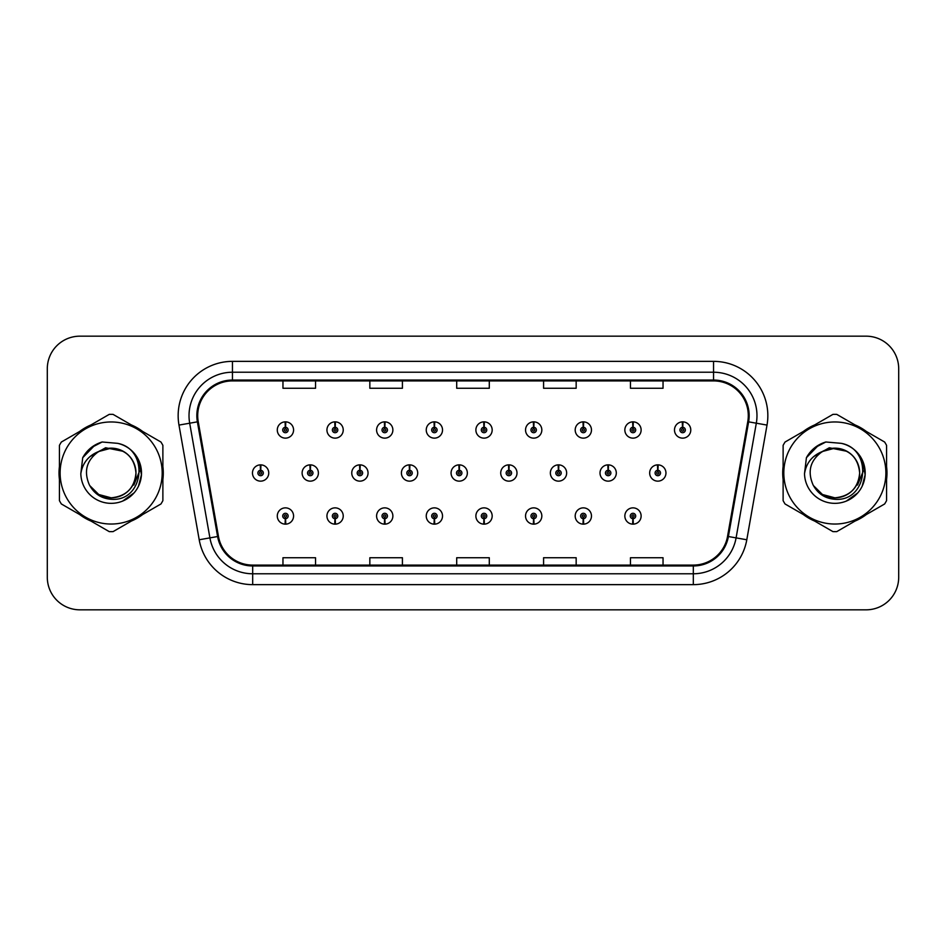 <?xml version="1.0" encoding="UTF-8"?>
<svg xmlns="http://www.w3.org/2000/svg" width="946" height="946" viewBox="0 0 946 946"><rect width="100%" height="100%" fill="white"/><g stroke="black" fill="none" stroke-linecap="round" stroke-linejoin="round"><path stroke-width="1.42" d="M632.862 518.715L632.626 524.143A8.147 8.147 0 0 0 633.335 524.143L633.099 518.715A2.72 2.72 0 0 0 635.7 516.008A2.72 2.72 0 0 0 632.98 513.288A2.72 2.72 0 0 0 630.273 516.008A2.72 2.72 0 0 0 632.862 518.715L632.933 517.084A1.088 1.088 0 0 1 631.904 516.008A1.088 1.088 0 0 1 632.98 514.92A1.088 1.088 0 0 1 634.068 516.008A1.088 1.088 0 0 1 633.028 517.084L633.099 518.715M583.221 518.715L582.984 524.143A8.147 8.147 0 0 0 583.694 524.143L583.457 518.715A2.72 2.72 0 0 0 586.047 516.008A2.72 2.72 0 0 0 583.339 513.288A2.72 2.72 0 0 0 580.619 516.008A2.72 2.72 0 0 0 583.221 518.715L583.292 517.084A1.088 1.088 0 0 1 582.251 516.008A1.088 1.088 0 0 1 583.339 514.92A1.088 1.088 0 0 1 584.415 516.008A1.088 1.088 0 0 1 583.386 517.084L583.457 518.715M483.914 518.715L483.678 524.143A8.147 8.147 0 0 0 484.387 524.143L484.151 518.715A2.72 2.72 0 0 0 486.752 516.008A2.72 2.72 0 0 0 484.033 513.288A2.72 2.72 0 0 0 481.313 516.008A2.72 2.72 0 0 0 483.914 518.715L483.985 517.084A1.088 1.088 0 0 1 482.945 516.008A1.088 1.088 0 0 1 484.033 514.92A1.088 1.088 0 0 1 485.121 516.008A1.088 1.088 0 0 1 484.08 517.084L484.151 518.715M434.261 518.715L434.025 524.143A8.147 8.147 0 0 0 434.734 524.143L434.498 518.715A2.72 2.72 0 0 0 437.099 516.008A2.72 2.72 0 0 0 434.38 513.288A2.72 2.72 0 0 0 431.672 516.008A2.72 2.72 0 0 0 434.261 518.715L434.332 517.084A1.088 1.088 0 0 1 433.292 516.008A1.088 1.088 0 0 1 434.38 514.92A1.088 1.088 0 0 1 435.467 516.008A1.088 1.088 0 0 1 434.427 517.084L434.498 518.715M384.608 518.715L384.372 524.143A8.147 8.147 0 0 0 385.093 524.143L384.856 518.715A2.72 2.72 0 0 0 387.446 516.008A2.72 2.72 0 0 0 384.738 513.288A2.72 2.72 0 0 0 382.018 516.008A2.72 2.72 0 0 0 384.608 518.715L384.691 517.084A1.088 1.088 0 0 1 383.65 516.008A1.088 1.088 0 0 1 384.738 514.92A1.088 1.088 0 0 1 385.814 516.008A1.088 1.088 0 0 1 384.786 517.084L384.856 518.715M334.967 518.715L334.73 524.143A8.147 8.147 0 0 0 335.44 524.143L335.203 518.715A2.72 2.72 0 0 0 337.793 516.008A2.72 2.72 0 0 0 335.085 513.288A2.72 2.72 0 0 0 332.365 516.008A2.72 2.72 0 0 0 334.967 518.715L335.038 517.084A1.088 1.088 0 0 1 333.997 516.008A1.088 1.088 0 0 1 335.085 514.92A1.088 1.088 0 0 1 336.173 516.008A1.088 1.088 0 0 1 335.132 517.084L335.203 518.715M533.568 518.715L533.331 524.143A8.147 8.147 0 0 0 534.041 524.143L533.804 518.715A2.72 2.72 0 0 0 536.394 516.008A2.72 2.72 0 0 0 533.686 513.288A2.72 2.72 0 0 0 530.966 516.008A2.72 2.72 0 0 0 533.568 518.715L533.639 517.084A1.088 1.088 0 0 1 532.598 516.008A1.088 1.088 0 0 1 533.686 514.92A1.088 1.088 0 0 1 534.774 516.008A1.088 1.088 0 0 1 533.733 517.084L533.804 518.715M285.314 518.715L285.077 524.143A8.147 8.147 0 0 0 285.787 524.143L285.55 518.715A2.72 2.72 0 0 0 288.152 516.008A2.72 2.72 0 0 0 285.432 513.288A2.72 2.72 0 0 0 282.712 516.008A2.72 2.72 0 0 0 285.314 518.715L285.385 517.084A1.088 1.088 0 0 1 284.344 516.008A1.088 1.088 0 0 1 285.432 514.92A1.088 1.088 0 0 1 286.52 516.008A1.088 1.088 0 0 1 285.479 517.084L285.55 518.715M657.931 470.292L658.168 464.864A8.147 8.147 0 0 0 657.458 464.864L657.695 470.292A2.72 2.72 0 0 0 655.093 473A2.72 2.72 0 0 0 657.813 475.72A2.72 2.72 0 0 0 660.521 473A2.72 2.72 0 0 0 657.931 470.292L657.86 471.912A1.088 1.088 0 0 1 658.901 473A1.088 1.088 0 0 1 657.813 474.088A1.088 1.088 0 0 1 656.725 473A1.088 1.088 0 0 1 657.766 471.912L657.695 470.292M608.278 470.292L608.515 464.864A8.147 8.147 0 0 0 607.805 464.864L608.042 470.292A2.72 2.72 0 0 0 605.44 473A2.72 2.72 0 0 0 608.16 475.72A2.72 2.72 0 0 0 610.88 473A2.72 2.72 0 0 0 608.278 470.292L608.207 471.912A1.088 1.088 0 0 1 609.248 473A1.088 1.088 0 0 1 608.16 474.088A1.088 1.088 0 0 1 607.072 473A1.088 1.088 0 0 1 608.112 471.912L608.042 470.292M459.33 470.292L459.567 464.864A8.147 8.147 0 0 0 458.857 464.864L459.094 470.292A2.72 2.72 0 0 0 456.492 473A2.72 2.72 0 0 0 459.212 475.72A2.72 2.72 0 0 0 461.92 473A2.72 2.72 0 0 0 459.33 470.292L459.259 471.912A1.088 1.088 0 0 1 460.3 473A1.088 1.088 0 0 1 459.212 474.088A1.088 1.088 0 0 1 458.124 473A1.088 1.088 0 0 1 459.165 471.912L459.094 470.292M409.677 470.292L409.914 464.864A8.147 8.147 0 0 0 409.204 464.864L409.441 470.292A2.72 2.72 0 0 0 406.839 473A2.72 2.72 0 0 0 409.559 475.72A2.72 2.72 0 0 0 412.267 473A2.72 2.72 0 0 0 409.677 470.292L409.606 471.912A1.088 1.088 0 0 1 410.647 473A1.088 1.088 0 0 1 409.559 474.088A1.088 1.088 0 0 1 408.471 473A1.088 1.088 0 0 1 409.512 471.912L409.441 470.292M360.024 470.292L360.26 464.864A8.147 8.147 0 0 0 359.551 464.864L359.787 470.292A2.72 2.72 0 0 0 357.198 473A2.72 2.72 0 0 0 359.906 475.72A2.72 2.72 0 0 0 362.625 473A2.72 2.72 0 0 0 360.024 470.292L359.953 471.912A1.088 1.088 0 0 1 360.994 473A1.088 1.088 0 0 1 359.906 474.088A1.088 1.088 0 0 1 358.818 473A1.088 1.088 0 0 1 359.858 471.912L359.787 470.292M310.371 470.292L310.607 464.864A8.147 8.147 0 0 0 309.898 464.864L310.134 470.292A2.72 2.72 0 0 0 307.545 473A2.72 2.72 0 0 0 310.253 475.72A2.72 2.72 0 0 0 312.972 473A2.72 2.72 0 0 0 310.371 470.292L310.3 471.912A1.088 1.088 0 0 1 311.34 473A1.088 1.088 0 0 1 310.253 474.088A1.088 1.088 0 0 1 309.176 473A1.088 1.088 0 0 1 310.205 471.912L310.134 470.292M558.625 470.292L558.861 464.864A8.147 8.147 0 0 0 558.152 464.864L558.388 470.292A2.72 2.72 0 0 0 555.799 473A2.72 2.72 0 0 0 558.507 475.72A2.72 2.72 0 0 0 561.226 473A2.72 2.72 0 0 0 558.625 470.292L558.554 471.912A1.088 1.088 0 0 1 559.594 473A1.088 1.088 0 0 1 558.507 474.088A1.088 1.088 0 0 1 557.419 473A1.088 1.088 0 0 1 558.459 471.912L558.388 470.292M508.972 470.292L509.208 464.864A8.147 8.147 0 0 0 508.499 464.864L508.735 470.292A2.72 2.72 0 0 0 506.145 473A2.72 2.72 0 0 0 508.853 475.72A2.72 2.72 0 0 0 511.573 473A2.72 2.72 0 0 0 508.972 470.292L508.901 471.912A1.088 1.088 0 0 1 509.941 473A1.088 1.088 0 0 1 508.853 474.088A1.088 1.088 0 0 1 507.777 473A1.088 1.088 0 0 1 508.806 471.912L508.735 470.292M260.729 470.292L260.966 464.864A8.147 8.147 0 0 0 260.256 464.864L260.493 470.292A2.72 2.72 0 0 0 257.891 473A2.72 2.72 0 0 0 260.611 475.72A2.72 2.72 0 0 0 263.319 473A2.72 2.72 0 0 0 260.729 470.292L260.658 471.912A1.088 1.088 0 0 1 261.687 473A1.088 1.088 0 0 1 260.611 474.088A1.088 1.088 0 0 1 259.523 473A1.088 1.088 0 0 1 260.564 471.912L260.493 470.292M682.752 427.285L682.988 421.857A8.147 8.147 0 0 0 682.279 421.857L682.515 427.285A2.72 2.72 0 0 0 679.926 429.992A2.72 2.72 0 0 0 682.634 432.712A2.72 2.72 0 0 0 685.353 429.992A2.72 2.72 0 0 0 682.752 427.285L682.681 428.916A1.088 1.088 0 0 1 683.722 429.992A1.088 1.088 0 0 1 682.634 431.08A1.088 1.088 0 0 1 681.546 429.992A1.088 1.088 0 0 1 682.586 428.916L682.515 427.285M633.099 427.285L633.335 421.857A8.147 8.147 0 0 0 632.626 421.857L632.862 427.285A2.72 2.72 0 0 0 630.273 429.992A2.72 2.72 0 0 0 632.98 432.712A2.72 2.72 0 0 0 635.7 429.992A2.72 2.72 0 0 0 633.099 427.285L633.028 428.916A1.088 1.088 0 0 1 634.068 429.992A1.088 1.088 0 0 1 632.98 431.08A1.088 1.088 0 0 1 631.904 429.992A1.088 1.088 0 0 1 632.933 428.916L632.862 427.285M583.457 427.285L583.694 421.857A8.147 8.147 0 0 0 582.984 421.857L583.221 427.285A2.72 2.72 0 0 0 580.619 429.992A2.72 2.72 0 0 0 583.339 432.712A2.72 2.72 0 0 0 586.047 429.992A2.72 2.72 0 0 0 583.457 427.285L583.386 428.916A1.088 1.088 0 0 1 584.415 429.992A1.088 1.088 0 0 1 583.339 431.08A1.088 1.088 0 0 1 582.251 429.992A1.088 1.088 0 0 1 583.292 428.916L583.221 427.285M484.151 427.285L484.387 421.857A8.147 8.147 0 0 0 483.678 421.857L483.914 427.285A2.72 2.72 0 0 0 481.313 429.992A2.72 2.72 0 0 0 484.033 432.712A2.72 2.72 0 0 0 486.752 429.992A2.72 2.72 0 0 0 484.151 427.285L484.08 428.916A1.088 1.088 0 0 1 485.121 429.992A1.088 1.088 0 0 1 484.033 431.08A1.088 1.088 0 0 1 482.945 429.992A1.088 1.088 0 0 1 483.985 428.916L483.914 427.285M533.804 427.285L534.041 421.857A8.147 8.147 0 0 0 533.331 421.857L533.568 427.285A2.72 2.72 0 0 0 530.966 429.992A2.72 2.72 0 0 0 533.686 432.712A2.72 2.72 0 0 0 536.394 429.992A2.72 2.72 0 0 0 533.804 427.285L533.733 428.916A1.088 1.088 0 0 1 534.774 429.992A1.088 1.088 0 0 1 533.686 431.08A1.088 1.088 0 0 1 532.598 429.992A1.088 1.088 0 0 1 533.639 428.916L533.568 427.285M335.203 427.285L335.44 421.857A8.147 8.147 0 0 0 334.73 421.857L334.967 427.285A2.72 2.72 0 0 0 332.365 429.992A2.72 2.72 0 0 0 335.085 432.712A2.72 2.72 0 0 0 337.793 429.992A2.72 2.72 0 0 0 335.203 427.285L335.132 428.916A1.088 1.088 0 0 1 336.173 429.992A1.088 1.088 0 0 1 335.085 431.08A1.088 1.088 0 0 1 333.997 429.992A1.088 1.088 0 0 1 335.038 428.916L334.967 427.285M384.856 427.285L385.093 421.857A8.147 8.147 0 0 0 384.372 421.857L384.608 427.285A2.72 2.72 0 0 0 382.018 429.992A2.72 2.72 0 0 0 384.738 432.712A2.72 2.72 0 0 0 387.446 429.992A2.72 2.72 0 0 0 384.856 427.285L384.786 428.916A1.088 1.088 0 0 1 385.814 429.992A1.088 1.088 0 0 1 384.738 431.08A1.088 1.088 0 0 1 383.65 429.992A1.088 1.088 0 0 1 384.691 428.916L384.608 427.285M434.498 427.285L434.734 421.857A8.147 8.147 0 0 0 434.025 421.857L434.261 427.285A2.72 2.72 0 0 0 431.672 429.992A2.72 2.72 0 0 0 434.38 432.712A2.72 2.72 0 0 0 437.099 429.992A2.72 2.72 0 0 0 434.498 427.285L434.427 428.916A1.088 1.088 0 0 1 435.467 429.992A1.088 1.088 0 0 1 434.38 431.08A1.088 1.088 0 0 1 433.292 429.992A1.088 1.088 0 0 1 434.332 428.916L434.261 427.285M285.55 427.285L285.787 421.857A8.147 8.147 0 0 0 285.077 421.857L285.314 427.285A2.72 2.72 0 0 0 282.712 429.992A2.72 2.72 0 0 0 285.432 432.712A2.72 2.72 0 0 0 288.152 429.992A2.72 2.72 0 0 0 285.55 427.285L285.479 428.916A1.088 1.088 0 0 1 286.52 429.992A1.088 1.088 0 0 1 285.432 431.08A1.088 1.088 0 0 1 284.344 429.992A1.088 1.088 0 0 1 285.385 428.916L285.314 427.285M59.03 473A52.125 52.125 0 0 0 59.432 479.504A52.125 52.125 0 0 1 59.432 466.496A52.125 52.125 0 0 0 59.03 473M79.665 514.541A52.125 52.125 0 0 0 90.922 521.045A52.125 52.125 0 0 1 79.665 514.541M131.388 521.045A52.125 52.125 0 0 0 142.645 514.541A52.125 52.125 0 0 1 131.388 521.045M162.878 479.504A52.125 52.125 0 0 0 162.878 466.496A52.125 52.125 0 0 1 162.878 479.504M782.72 473A52.125 52.125 0 0 0 783.122 479.504A52.125 52.125 0 0 1 783.122 466.496A52.125 52.125 0 0 0 782.72 473M803.355 514.541A52.125 52.125 0 0 0 814.612 521.045A52.125 52.125 0 0 1 803.355 514.541M855.078 521.045A52.125 52.125 0 0 0 866.335 514.541A52.125 52.125 0 0 1 855.078 521.045M886.568 479.504A52.125 52.125 0 0 0 886.568 466.496A52.125 52.125 0 0 1 886.568 479.504M197.702 415.661A34.754 34.754 0 0 1 232.456 380.907L713.544 380.907A34.754 34.754 0 0 1 747.766 421.691L727.545 536.37A34.754 34.754 0 0 1 693.323 565.093L252.677 565.093A34.754 34.754 0 0 1 218.455 536.37L198.234 421.691A34.754 34.754 0 0 1 197.702 415.661M196.839 415.661A35.617 35.617 0 0 0 197.383 421.845L217.604 536.524A35.617 35.617 0 0 0 252.677 565.956L693.323 565.956A35.617 35.617 0 0 0 728.396 536.524L748.617 421.845A35.617 35.617 0 0 0 713.544 380.044L232.456 380.044A35.617 35.617 0 0 0 196.839 415.661M178.983 425.085A54.3 54.3 0 0 1 232.456 361.36L713.544 361.36A54.3 54.3 0 0 1 767.017 425.085L746.796 539.764A54.3 54.3 0 0 1 693.323 584.64L252.677 584.64A54.3 54.3 0 0 1 199.204 539.764L178.983 425.085L189.685 423.205A43.433 43.433 0 0 1 232.456 372.227L713.544 372.227A43.433 43.433 0 0 1 756.315 423.205L736.094 537.884A43.433 43.433 0 0 1 693.323 573.773L252.677 573.773A43.433 43.433 0 0 1 209.906 537.884L189.685 423.205A43.433 43.433 0 0 1 189.023 415.661M142.645 431.459A52.125 52.125 0 0 0 131.388 424.955A52.125 52.125 0 0 1 142.645 431.459M90.922 424.955A52.125 52.125 0 0 0 79.665 431.459A52.125 52.125 0 0 1 90.922 424.955M866.335 431.459A52.125 52.125 0 0 0 855.078 424.955A52.125 52.125 0 0 1 866.335 431.459M814.612 424.955A52.125 52.125 0 0 0 803.355 431.459A52.125 52.125 0 0 1 814.612 424.955M898.7 368.751A32.578 32.578 0 0 0 866.122 336.173L79.878 336.173A32.578 32.578 0 0 0 47.3 368.751L47.3 577.249A32.578 32.578 0 0 0 79.878 609.827L866.122 609.827A32.578 32.578 0 0 0 898.7 577.249L898.7 368.751L898.7 577.249M456.705 380.907L456.705 388.262L489.295 388.262L489.295 380.907M369.839 380.907L369.839 388.262L402.417 388.262L402.417 380.907M282.96 380.907L282.96 388.262L315.538 388.262L315.538 380.907M543.583 380.907L543.583 388.262L576.161 388.262L576.161 380.907M630.462 380.907L630.462 388.262L663.04 388.262L663.04 380.907M489.295 565.093L489.295 557.738L456.705 557.738L456.705 565.093M402.417 565.093L402.417 557.738L369.839 557.738L369.839 565.093M315.538 565.093L315.538 557.738L282.96 557.738L282.96 565.093M576.161 565.093L576.161 557.738L543.583 557.738L543.583 565.093M663.04 565.093L663.04 557.738L630.462 557.738L630.462 565.093M47.3 368.751L47.3 577.249M866.122 336.173L79.878 336.173M79.878 609.827L866.122 609.827M293.579 429.992A8.147 8.147 0 0 0 285.787 421.857A8.147 8.147 0 0 1 293.579 429.992A8.147 8.147 0 0 1 285.432 438.14A8.147 8.147 0 0 1 277.284 429.992A8.147 8.147 0 0 1 285.077 421.857M268.747 473A8.147 8.147 0 0 0 260.966 464.864A8.147 8.147 0 0 1 268.747 473A8.147 8.147 0 0 1 260.611 481.147A8.147 8.147 0 0 1 252.464 473A8.147 8.147 0 0 1 260.256 464.864M277.284 516.008A8.147 8.147 0 0 0 285.077 524.143A8.147 8.147 0 0 1 277.284 516.008A8.147 8.147 0 0 1 285.432 507.86A8.147 8.147 0 0 1 293.579 516.008A8.147 8.147 0 0 1 285.787 524.143M135.964 472.101A24.821 24.821 0 0 0 98.727 451.502C86.571 460.158 83.473 471.333 89.432 485.026L89.764 485.605A24.821 24.821 0 0 0 111.155 497.821C126.232 496.354 134.509 488.077 135.976 473C134.509 457.923 126.232 449.646 111.155 448.179L98.727 451.502L111.155 448.179C126.232 449.646 134.509 457.923 135.976 473C134.509 488.077 126.232 496.354 111.155 497.821A24.821 24.821 0 0 0 135.976 473C134.509 457.923 126.232 449.646 111.155 448.179C126.232 449.646 134.509 457.923 135.976 473C134.509 488.077 126.232 496.354 111.155 497.821C126.232 496.354 134.509 488.077 135.976 473C134.509 457.923 126.232 449.646 111.155 448.179C126.232 449.646 134.509 457.923 135.976 473C134.509 488.077 126.232 496.354 111.155 497.821C126.232 496.354 134.509 488.077 135.976 473C134.509 457.923 126.232 449.646 111.155 448.179C126.232 449.646 134.509 457.923 135.976 473C134.509 488.077 126.232 496.354 111.155 497.821L98.739 494.498L89.764 485.605L98.739 494.498L111.155 497.821L98.739 494.498L89.764 485.605L98.739 494.498L111.155 497.821L98.739 494.498L89.764 485.605L98.739 494.498L111.155 497.821L98.739 494.498L89.764 485.605C94.517 493.989 101.648 498.542 111.155 499.275C144.348 502.054 149.539 449.137 117.517 443.331L102.133 441.995C93.548 444.632 87.091 449.87 82.728 457.687L80.824 473.662A30.343 30.343 0 0 0 111.155 503.343A30.343 30.343 0 0 0 117.517 443.331M111.155 524.037A51.037 51.037 0 0 0 162.192 473A51.037 51.037 0 0 0 111.155 421.963A51.037 51.037 0 0 0 60.118 473A51.037 51.037 0 0 0 111.155 524.037M111.155 531.64A58.64 58.64 0 0 0 113.082 531.617L160.95 503.97A58.64 58.64 0 0 0 162.878 500.647L162.878 445.353A58.64 58.64 0 0 0 160.95 442.03L113.082 414.383A58.64 58.64 0 0 0 109.228 414.383L61.36 442.03A58.64 58.64 0 0 0 59.432 445.353L59.432 500.647A58.64 58.64 0 0 0 61.36 503.97L109.228 531.617A58.64 58.64 0 0 0 111.155 531.64M138.92 460.761L141.439 474.774L138.518 486.102M134.06 492.901L122.673 501.073M80.824 473.662C82.574 462.961 88.546 455.582 98.727 451.502M82.728 457.687L95.014 445.034L101.943 442.054L95.014 445.034L82.763 457.628L95.014 445.034L101.943 442.054L95.014 445.034L82.728 457.687L95.014 445.034L102.133 441.995L90.97 447.801M101.943 442.054L95.014 445.034L82.763 457.628L95.014 445.034L101.943 442.054L95.014 445.034L82.763 457.628M139.641 470.942L133.835 485.05M123.205 451.301L105.609 447.765L89.965 456.611M859.654 472.101A24.821 24.821 0 0 0 822.417 451.502C810.261 460.158 807.163 471.333 813.122 485.026L813.454 485.605A24.821 24.821 0 0 0 834.845 497.821C849.922 496.354 858.199 488.077 859.666 473C858.199 457.923 849.922 449.646 834.845 448.179L822.417 451.502L834.845 448.179C849.922 449.646 858.199 457.923 859.666 473C858.199 488.077 849.922 496.354 834.845 497.821A24.821 24.821 0 0 0 859.666 473C858.199 457.923 849.922 449.646 834.845 448.179C849.922 449.646 858.199 457.923 859.666 473C858.199 488.077 849.922 496.354 834.845 497.821C849.922 496.354 858.199 488.077 859.666 473C858.199 457.923 849.922 449.646 834.845 448.179C849.922 449.646 858.199 457.923 859.666 473C858.199 488.077 849.922 496.354 834.845 497.821C849.922 496.354 858.199 488.077 859.666 473C858.199 457.923 849.922 449.646 834.845 448.179C849.922 449.646 858.199 457.923 859.666 473C858.199 488.077 849.922 496.354 834.845 497.821L822.429 494.498L813.454 485.605L822.429 494.498L834.845 497.821L822.429 494.498L813.454 485.605L822.429 494.498L834.845 497.821L822.429 494.498L813.454 485.605L822.429 494.498L834.845 497.821L822.429 494.498L813.454 485.605C818.207 493.989 825.338 498.542 834.845 499.275C868.038 502.054 873.229 449.137 841.207 443.331L825.823 441.995C817.238 444.632 810.781 449.87 806.418 457.687L804.514 473.662A30.343 30.343 0 0 0 834.845 503.343A30.343 30.343 0 0 0 841.207 443.331M834.845 524.037A51.037 51.037 0 0 0 885.882 473A51.037 51.037 0 0 0 834.845 421.963A51.037 51.037 0 0 0 783.808 473A51.037 51.037 0 0 0 834.845 524.037M834.845 531.64A58.64 58.64 0 0 0 836.772 531.617L884.64 503.97A58.64 58.64 0 0 0 886.568 500.647L886.568 445.353A58.64 58.64 0 0 0 884.64 442.03L836.772 414.383A58.64 58.64 0 0 0 832.918 414.383L785.05 442.03A58.64 58.64 0 0 0 783.122 445.353L783.122 500.647A58.64 58.64 0 0 0 785.05 503.97L832.918 531.617A58.64 58.64 0 0 0 834.845 531.64M862.61 460.761L865.129 474.774L862.208 486.102M857.75 492.901L846.363 501.073M804.514 473.662C806.264 462.961 812.236 455.582 822.417 451.502M806.418 457.687L818.704 445.034L825.633 442.054L818.704 445.034L806.453 457.628L818.704 445.034L825.633 442.054L818.704 445.034L806.418 457.687L818.704 445.034L825.823 441.995L814.66 447.801M825.633 442.054L818.704 445.034L806.453 457.628L818.704 445.034L825.633 442.054L818.704 445.034L806.453 457.628M863.331 470.942L857.525 485.05M846.895 451.301L829.299 447.765L813.655 456.611M343.232 429.992A8.147 8.147 0 0 0 335.44 421.857A8.147 8.147 0 0 1 343.232 429.992A8.147 8.147 0 0 1 335.085 438.14A8.147 8.147 0 0 1 326.938 429.992A8.147 8.147 0 0 1 334.73 421.857M392.874 429.992A8.147 8.147 0 0 0 385.093 421.857A8.147 8.147 0 0 1 392.874 429.992A8.147 8.147 0 0 1 384.738 438.14A8.147 8.147 0 0 1 376.591 429.992A8.147 8.147 0 0 1 384.372 421.857M442.527 429.992A8.147 8.147 0 0 0 434.734 421.857A8.147 8.147 0 0 1 442.527 429.992A8.147 8.147 0 0 1 434.38 438.14A8.147 8.147 0 0 1 426.244 429.992A8.147 8.147 0 0 1 434.025 421.857M492.18 429.992A8.147 8.147 0 0 0 484.387 421.857A8.147 8.147 0 0 1 492.18 429.992A8.147 8.147 0 0 1 484.033 438.14A8.147 8.147 0 0 1 475.885 429.992A8.147 8.147 0 0 1 483.678 421.857L483.867 426.197M326.938 516.008A8.147 8.147 0 0 0 334.73 524.143A8.147 8.147 0 0 1 326.938 516.008A8.147 8.147 0 0 1 335.085 507.86A8.147 8.147 0 0 1 343.232 516.008A8.147 8.147 0 0 1 335.44 524.143M376.591 516.008A8.147 8.147 0 0 0 384.372 524.143A8.147 8.147 0 0 1 376.591 516.008A8.147 8.147 0 0 1 384.738 507.86A8.147 8.147 0 0 1 392.874 516.008A8.147 8.147 0 0 1 385.093 524.143M426.244 516.008A8.147 8.147 0 0 0 434.025 524.143A8.147 8.147 0 0 1 426.244 516.008A8.147 8.147 0 0 1 434.38 507.86A8.147 8.147 0 0 1 442.527 516.008A8.147 8.147 0 0 1 434.734 524.143M475.885 516.008A8.147 8.147 0 0 0 483.678 524.143A8.147 8.147 0 0 1 475.885 516.008A8.147 8.147 0 0 1 484.033 507.86A8.147 8.147 0 0 1 492.18 516.008A8.147 8.147 0 0 1 484.387 524.143L484.198 519.803M318.4 473A8.147 8.147 0 0 0 310.607 464.864A8.147 8.147 0 0 1 318.4 473A8.147 8.147 0 0 1 310.253 481.147A8.147 8.147 0 0 1 302.117 473A8.147 8.147 0 0 1 309.898 464.864M368.053 473A8.147 8.147 0 0 0 360.26 464.864A8.147 8.147 0 0 1 368.053 473A8.147 8.147 0 0 1 359.906 481.147A8.147 8.147 0 0 1 351.758 473A8.147 8.147 0 0 1 359.551 464.864M417.706 473A8.147 8.147 0 0 0 409.914 464.864A8.147 8.147 0 0 1 417.706 473A8.147 8.147 0 0 1 409.559 481.147A8.147 8.147 0 0 1 401.411 473A8.147 8.147 0 0 1 409.204 464.864M467.348 473A8.147 8.147 0 0 0 459.567 464.864A8.147 8.147 0 0 1 467.348 473A8.147 8.147 0 0 1 459.212 481.147A8.147 8.147 0 0 1 451.065 473A8.147 8.147 0 0 1 458.857 464.864L459.047 469.204M541.833 429.992A8.147 8.147 0 0 0 534.041 421.857A8.147 8.147 0 0 1 541.833 429.992A8.147 8.147 0 0 1 533.686 438.14A8.147 8.147 0 0 1 525.538 429.992A8.147 8.147 0 0 1 533.331 421.857L533.52 426.197M591.475 429.992A8.147 8.147 0 0 0 583.694 421.857A8.147 8.147 0 0 1 591.475 429.992A8.147 8.147 0 0 1 583.339 438.14A8.147 8.147 0 0 1 575.192 429.992A8.147 8.147 0 0 1 582.984 421.857L583.174 426.197M641.128 429.992A8.147 8.147 0 0 0 633.335 421.857A8.147 8.147 0 0 1 641.128 429.992A8.147 8.147 0 0 1 632.98 438.14A8.147 8.147 0 0 1 624.845 429.992A8.147 8.147 0 0 1 632.626 421.857L632.815 426.197M690.781 429.992A8.147 8.147 0 0 0 682.988 421.857A8.147 8.147 0 0 1 690.781 429.992A8.147 8.147 0 0 1 682.634 438.14A8.147 8.147 0 0 1 674.486 429.992A8.147 8.147 0 0 1 682.279 421.857L682.468 426.197M517.001 473A8.147 8.147 0 0 0 509.208 464.864A8.147 8.147 0 0 1 517.001 473A8.147 8.147 0 0 1 508.853 481.147A8.147 8.147 0 0 1 500.718 473A8.147 8.147 0 0 1 508.499 464.864L508.688 469.204M566.654 473A8.147 8.147 0 0 0 558.861 464.864A8.147 8.147 0 0 1 566.654 473A8.147 8.147 0 0 1 558.507 481.147A8.147 8.147 0 0 1 550.359 473A8.147 8.147 0 0 1 558.152 464.864L558.341 469.204M616.307 473A8.147 8.147 0 0 0 608.515 464.864A8.147 8.147 0 0 1 616.307 473A8.147 8.147 0 0 1 608.16 481.147A8.147 8.147 0 0 1 600.012 473A8.147 8.147 0 0 1 607.805 464.864L607.994 469.204M665.96 473A8.147 8.147 0 0 0 658.168 464.864A8.147 8.147 0 0 1 665.96 473A8.147 8.147 0 0 1 657.813 481.147A8.147 8.147 0 0 1 649.666 473A8.147 8.147 0 0 1 657.458 464.864L657.647 469.204M525.538 516.008A8.147 8.147 0 0 0 533.331 524.143A8.147 8.147 0 0 1 525.538 516.008A8.147 8.147 0 0 1 533.686 507.86A8.147 8.147 0 0 1 541.833 516.008A8.147 8.147 0 0 1 534.041 524.143L533.851 519.803M575.192 516.008A8.147 8.147 0 0 0 582.984 524.143A8.147 8.147 0 0 1 575.192 516.008A8.147 8.147 0 0 1 583.339 507.86A8.147 8.147 0 0 1 591.475 516.008A8.147 8.147 0 0 1 583.694 524.143L583.505 519.803M624.845 516.008A8.147 8.147 0 0 0 632.626 524.143A8.147 8.147 0 0 1 624.845 516.008A8.147 8.147 0 0 1 632.98 507.86A8.147 8.147 0 0 1 641.128 516.008A8.147 8.147 0 0 1 633.335 524.143L633.146 519.803M713.544 361.36L713.544 380.044M189.685 423.205L197.383 421.845M252.677 584.64L252.677 565.956M693.323 565.956L693.323 584.64M728.396 536.524L746.796 539.764M199.204 539.764L217.604 536.524M748.617 421.845L767.017 425.085M232.456 361.36L232.456 380.044"/></g></svg>
